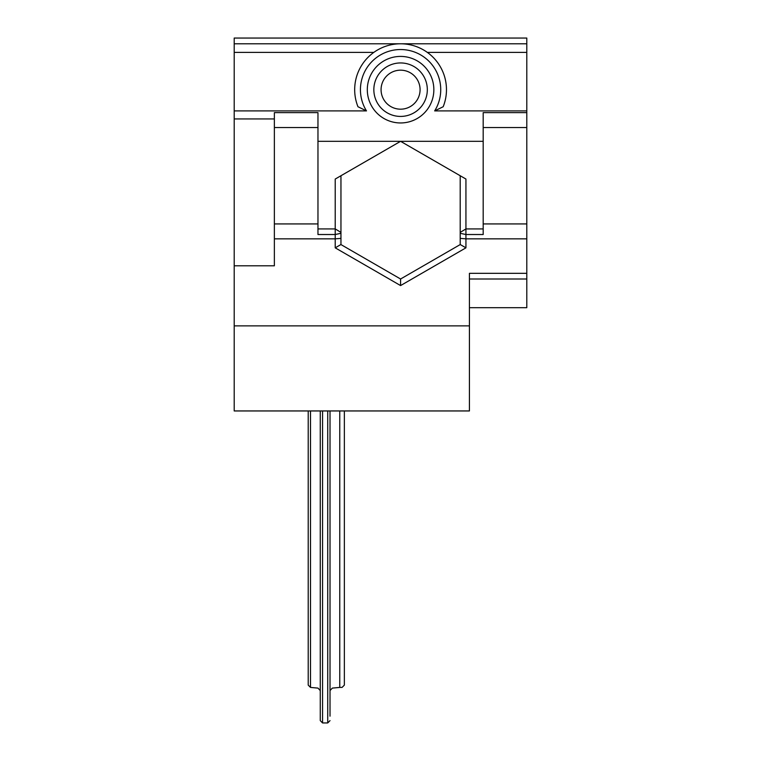 <?xml version="1.0" encoding="UTF-8"?>
<svg xmlns="http://www.w3.org/2000/svg" width="761" height="761" viewBox="0 0 761 761"><rect width="100%" height="100%" fill="white"/><g stroke="black" fill="none" stroke-linecap="round" stroke-linejoin="round"><path stroke-width="1.14" d="M344.362 410.95L344.362 685.109L342.06 687.421L339.767 687.421L339.767 410.95M330.017 716.177L330.017 410.95L330.017 690.579L332.31 688.106L339.767 687.421M310.507 410.95L310.507 687.421L308.215 685.109L308.215 410.95M310.507 687.421L317.965 688.106L320.267 690.579M330.017 720.619L327.725 722.95L322.559 722.95L320.267 720.619L320.267 410.95M469.423 325.87L469.423 410.95L234.207 410.95L234.207 325.87L469.423 325.87L469.423 273.323L526.793 273.323L526.793 307.682L469.423 307.682M340.957 244.576L340.957 233.304L335.221 234.521L317.965 234.521L317.965 112.628L274.369 112.628L274.369 265.808L234.207 265.808L234.207 325.87M234.207 265.808L234.207 118.944L274.369 118.944M234.207 43.786L526.793 43.786L526.793 38.05L234.207 38.05L234.207 118.944M469.423 279.002L526.793 279.002M274.369 238.84L335.221 238.84L335.221 247.839L400.581 285.575L465.932 247.839L465.932 238.84L526.793 238.84L526.793 273.323M526.793 43.786L526.793 238.84M400.581 62.944A26.74 26.74 0 0 1 427.321 89.684A26.74 26.74 0 0 1 400.581 116.423A26.74 26.74 0 0 1 373.841 89.684A26.74 26.74 0 0 1 400.581 62.944M400.581 122.959A33.275 33.275 0 0 0 429.394 73.046A33.275 33.275 0 0 0 371.768 73.046A33.275 33.275 0 0 0 400.581 122.959M400.581 70.174A19.51 19.51 0 0 1 420.082 89.684A19.51 19.51 0 0 1 400.581 109.184A19.51 19.51 0 0 1 381.071 89.684A19.51 19.51 0 0 1 400.581 70.174M234.207 110.906L366.488 110.906A40.162 40.162 0 0 1 426.731 59.206A40.162 40.162 0 0 1 434.664 110.906L526.793 110.906M317.965 112.628L317.965 141.318L400.581 141.318L465.932 179.044L465.932 228.928L483.187 228.928L483.187 223.924L483.187 234.521L465.932 234.521L465.932 228.928L460.196 232.39L460.196 233.304L465.932 234.521L465.932 238.84L460.196 238.383L460.196 244.576M483.187 141.318L400.581 141.318L335.221 179.044L335.221 228.928L340.957 232.39L340.957 175.734M460.196 175.734L460.196 232.39M460.196 233.304L460.196 238.383M465.932 247.839L460.243 244.547L400.581 279.002L400.581 285.575M400.581 279.002L340.909 244.547L335.221 247.839M340.957 238.383L335.221 238.84L335.221 228.928L317.965 228.928L317.965 234.521M340.957 233.304L340.957 232.39M427.33 52.395L526.793 52.395M366.488 110.906L357.965 106.73A45.898 45.898 0 0 1 400.581 43.786A45.898 45.898 0 0 1 443.187 106.73L434.664 110.906M526.793 112.628L483.187 112.628L483.187 223.924L526.793 223.924M234.207 52.395L373.822 52.395M274.369 127.544L317.965 127.544M274.369 223.924L317.965 223.924M483.187 127.544L526.793 127.544M322.559 722.95L322.559 410.95M327.725 410.95L327.725 722.95"/></g></svg>
